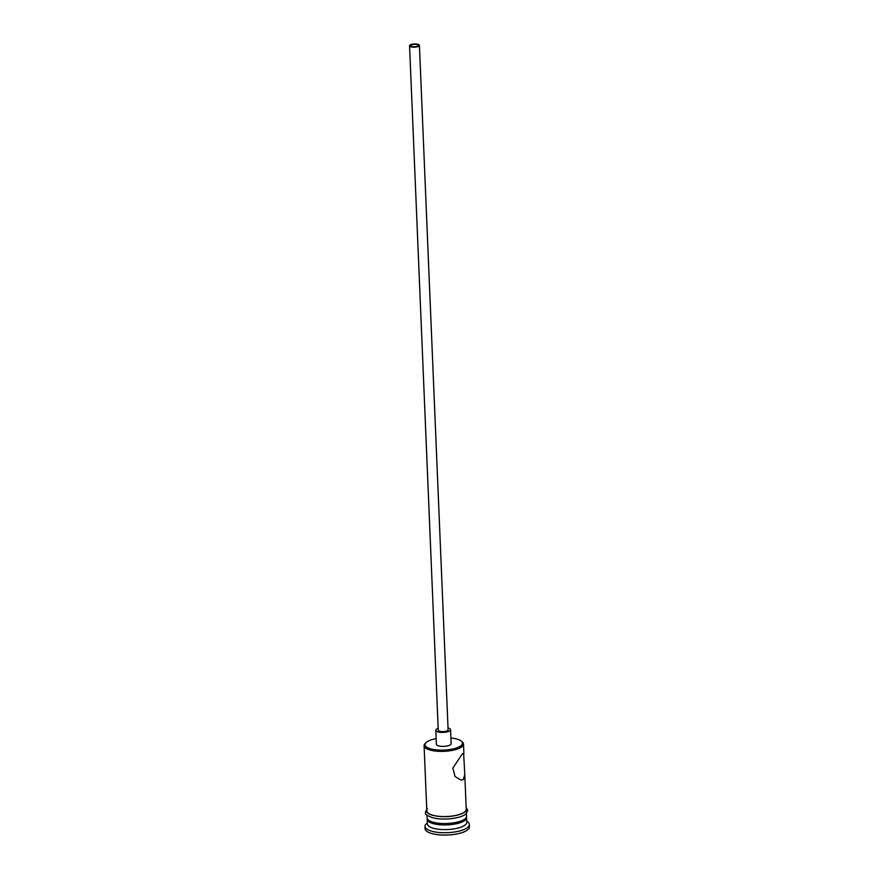 <?xml version="1.0" encoding="UTF-8"?>
<svg xmlns="http://www.w3.org/2000/svg" width="879" height="879" viewBox="0 0 879 879"><rect width="100%" height="100%" fill="white"/><g stroke="black" fill="none" stroke-linecap="round" stroke-linejoin="round"><path stroke-width="1.32" d="M436.127 738.635A18.745 6.131 -2.4 0 0 426.458 742.25A18.745 6.131 -2.4 0 0 426.106 742.568A18.745 6.131 -2.4 0 0 437.05 749.93A18.745 6.131 -2.4 0 0 461.057 745.656A18.745 6.131 -2.4 0 0 461.233 741.096A18.745 6.131 -2.4 0 0 450.916 738.008M461.233 741.096L462.189 741.876A19.723 6.45 177.6 0 1 463.508 744.052A19.723 6.45 177.6 0 1 462.002 746.678A19.723 6.45 177.6 0 1 440.082 751.369A19.723 6.45 177.6 0 1 424.085 745.711A19.723 6.45 177.6 0 1 425.216 743.425L426.106 742.568M411.075 45.236A3.703 1.209 -2.4 0 0 410.79 45.73A3.703 1.209 -2.4 0 0 413.789 46.785A3.703 1.209 -2.4 0 0 417.899 45.906A3.703 1.209 -2.4 0 0 418.184 45.411A3.703 1.209 -2.4 0 0 415.185 44.357A3.703 1.209 -2.4 0 0 411.075 45.236M419.041 46.016A4.933 1.615 -2.4 0 0 419.415 45.367A4.933 1.615 -2.4 0 0 415.415 43.95A4.933 1.615 -2.4 0 0 409.933 45.126A4.933 1.615 -2.4 0 0 409.559 45.774A4.933 1.615 -2.4 0 0 413.559 47.191A4.933 1.615 -2.4 0 0 419.041 46.016M409.559 45.774L438.247 730.185A4.933 1.615 -2.4 0 0 442.247 731.603A4.933 1.615 -2.4 0 0 447.719 730.427A4.933 1.615 -2.4 0 0 448.103 729.779L419.415 45.367M438.171 728.383A7.395 2.417 -2.4 0 0 436.347 729.306A7.395 2.417 -2.4 0 0 435.775 730.295A7.395 2.417 -2.4 0 0 441.774 732.416A7.395 2.417 -2.4 0 0 450.004 730.658A7.395 2.417 -2.4 0 0 450.564 729.669A7.395 2.417 -2.4 0 0 448.026 727.977M435.775 730.295L436.369 744.26A7.395 2.417 -2.4 0 0 442.368 746.381A7.395 2.417 -2.4 0 0 450.586 744.623A7.395 2.417 -2.4 0 0 451.147 743.645L450.564 729.669M464.782 774.553L463.629 753.149L462.31 753.896L452.85 768.136L455.069 776.509L460.97 780.134L463.376 779.497L464.782 774.553L466.233 809.24A19.723 6.45 177.6 0 1 464.738 811.855A19.723 6.45 177.6 0 1 442.807 816.547A19.723 6.45 177.6 0 1 426.82 810.888L424.085 745.711M466.441 816.921A19.723 6.45 177.6 0 1 466.584 817.624A19.723 6.45 177.6 0 1 465.09 820.239A19.723 6.45 177.6 0 1 443.159 824.931A19.723 6.45 177.6 0 1 427.172 819.272A19.723 6.45 177.6 0 1 427.26 818.569M466.584 817.624L466.782 822.272A19.723 6.45 177.6 0 1 465.277 824.898A19.723 6.45 177.6 0 1 443.357 829.589A19.723 6.45 177.6 0 1 427.37 823.931L427.172 819.272M466.738 821.118L467.87 822.041A22.195 7.263 177.6 0 1 469.342 824.502A22.195 7.263 177.6 0 1 467.661 827.447A22.195 7.263 177.6 0 1 442.994 832.721A22.195 7.263 177.6 0 1 424.996 826.359A22.195 7.263 177.6 0 1 426.271 823.788L427.315 822.777M466.408 813.427L466.529 816.217A19.723 6.45 177.6 0 1 465.024 818.843A19.723 6.45 177.6 0 1 443.104 823.535A19.723 6.45 177.6 0 1 427.117 817.877L426.996 815.086M469.342 824.502L469.441 826.831A22.195 7.263 177.6 0 1 467.749 829.776A22.195 7.263 177.6 0 1 443.093 835.05A22.195 7.263 177.6 0 1 425.095 828.688L424.996 826.359M426.776 809.867A19.975 6.538 -2.4 0 0 441.236 816.569A19.975 6.538 -2.4 0 0 464.958 811.877A19.975 6.538 -2.4 0 0 466.189 808.219M463.508 744.052L463.903 753.6M427.359 808.46C423.7 814.372 425.293 814.69 432.358 817.635C442.137 820.579 460.673 818.679 465.793 813.998L467.76 810.35L466.156 807.372"/></g></svg>
